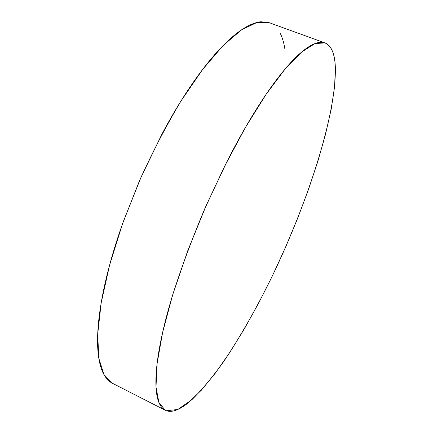 <?xml version="1.0" encoding="UTF-8"?>
<svg xmlns="http://www.w3.org/2000/svg" width="433" height="433" viewBox="0 0 433 433"><rect width="100%" height="100%" fill="white"/><g stroke="black" fill="none" stroke-linecap="round" stroke-linejoin="round"><path stroke-width="0.65" d="M324.766 42.867L269.272 22.7L257.078 22.424L241.598 29.807L223.222 45.443L202.671 69.404L180.978 101.03C166.332 125.505 152.513 152.048 139.523 180.669L122.534 223.764L109.544 265.299L101.208 302.737L97.701 334.108L98.794 358.21L103.947 374.567L112.466 383.297L165.238 410.224L158.916 402.528L156.004 387.037L157.103 363.541L162.624 332.452L172.675 294.922C181.535 267.264 192.192 238.621 204.647 208.987L224.684 166.083L245.69 127.004L266.29 94.058L285.26 68.815L301.693 51.992L315.013 43.56L324.95 42.932C331.424 45.763 334.893 53.914 335.353 67.391C336.322 114.788 308.069 201.41 272.628 275.366C256.948 307.533 240.656 336.23 223.753 361.458C212.63 377.051 201.962 389.841 191.738 399.827L177.801 409.477L166.451 410.744L165.238 410.224M166.451 410.744C169.298 411.713 172.556 411.507 176.215 410.127C179.879 408.736 183.825 406.343 188.063 402.939L201.334 390.225L215.466 372.986L230.004 352.132L244.575 328.463L258.869 302.672L272.628 275.366L285.618 247.075L297.633 218.313L308.448 189.573L317.833 161.385L325.524 134.333L331.223 109.094L334.622 86.47L335.353 67.391C335.126 61.708 334.363 56.885 333.074 52.934C331.781 48.978 329.908 46.093 327.456 44.269C324.994 42.456 321.93 41.898 318.26 42.607C314.585 43.327 310.309 45.465 305.438 49.032C300.556 52.615 295.138 57.708 289.179 64.317C283.214 70.947 276.833 79.06 270.04 88.651C263.237 98.275 256.206 109.203 248.953 121.429C241.695 133.683 234.448 146.901 227.211 161.087L206.325 205.161L187.798 250.588L172.908 294.148C168.654 308.08 165.184 321.021 162.51 332.961C159.847 344.879 157.996 355.515 156.946 364.873C155.912 374.204 155.631 382.123 156.102 388.623C156.578 395.107 157.709 400.173 159.49 403.821C161.282 407.453 163.598 409.759 166.451 410.744M284.827 48.691C283.913 42.845 282.44 37.839 280.411 33.671M269.494 22.781L260.98 21.753C256.525 22.148 251.492 23.939 245.879 27.133C240.261 30.337 234.15 35.035 227.552 41.216C220.938 47.424 213.983 55.099 206.687 64.246C199.38 73.415 191.943 83.888 184.371 95.661C176.799 107.46 169.341 120.244 162.007 134.003L141.163 176.929L123.345 221.48C118.036 236.331 113.5 250.685 109.755 264.536C106.02 278.365 103.141 291.268 101.122 303.246C99.114 315.202 97.961 325.941 97.652 335.461C97.355 344.96 97.831 353.095 99.076 359.866C100.326 366.616 102.231 371.985 104.786 375.974C107 379.422 109.598 381.879 112.585 383.357"/></g></svg>
